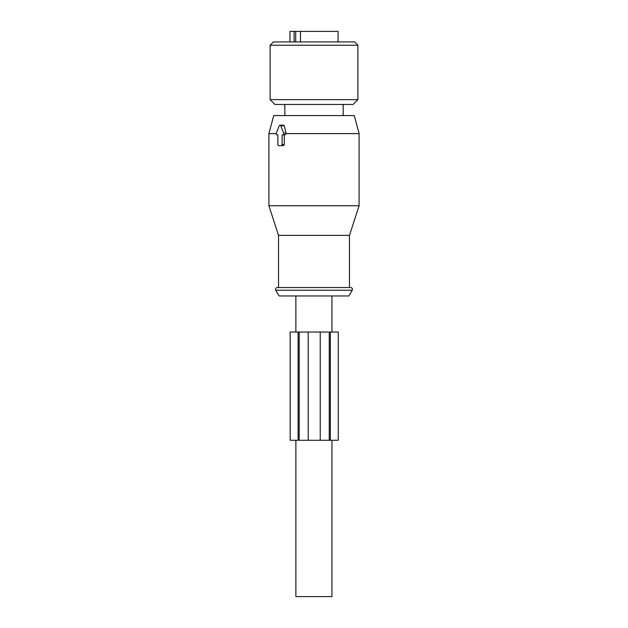 <?xml version="1.0" encoding="UTF-8"?>
<svg xmlns="http://www.w3.org/2000/svg" width="628" height="628" viewBox="0 0 628 628"><rect width="100%" height="100%" fill="white"/><g stroke="black" fill="none" stroke-linecap="round" stroke-linejoin="round"><path stroke-width="0.94" d="M299.179 332.039L299.179 440.267L290.16 440.267L290.16 332.039L320.225 332.039L320.225 440.267L299.179 440.267M330.336 332.039L329.245 332.039L329.245 440.267L338.257 440.267L338.257 332.039L330.336 332.039L330.336 440.267M329.245 332.039L320.225 332.039M329.245 440.267L320.225 440.267M331.945 295.961L331.945 332.039M331.945 440.267L331.945 596.6L295.874 596.6L295.874 440.267M295.874 295.961L295.874 332.039M352.237 290.246L348.94 295.961L279.06 295.961L275.763 290.246L352.237 290.246C352.748 288.754 352.23 287.852 350.675 287.546L277.325 287.546C275.771 287.852 275.252 288.754 275.763 290.246M284.241 104.452L284.931 104.452L284.853 105.104A2.708 2.708 0 0 1 284.241 104.452L284.931 104.452M343.759 104.452A2.708 2.708 0 0 1 343.147 105.104L343.069 104.452L343.759 104.452L343.069 104.452M349.474 287.546L349.474 235.367L278.526 235.367L278.526 287.546M284.343 125.804L280.724 125.804A1.201 0.848 -90 0 0 279.986 125.2L283.707 125.2L284.343 125.804L286.132 133.615L359.098 133.615L354.263 115.576L273.737 115.576L268.902 133.615L268.902 205.756L359.098 205.756L349.474 235.367M276.194 133.615L268.902 133.615M286.132 133.615L285.198 134.816L284.311 134.816L284.311 144.44L283.416 145.641L278.714 145.641A1.201 0.848 -90 0 1 277.859 144.44L277.859 134.816L277.042 134.816L277.859 134.816M283.416 145.641L281.266 145.641A1.201 0.848 -90 0 0 282.113 144.44L282.113 134.816L282.93 134.816A1.201 0.848 -90 0 0 283.668 133.018L280.724 125.804M279.986 125.2A1.201 0.848 -90 0 0 279.248 125.804L276.304 133.018A1.201 0.848 -90 0 0 277.042 134.816M285.198 134.816L282.93 134.816M270.111 99.648L274.915 104.452L353.085 104.452L357.889 99.648L357.889 45.232L270.111 45.232L270.111 99.648L357.889 99.648M357.889 45.232L354.584 41.919L273.416 41.919L270.111 45.232M294.108 41.919L294.108 31.4L295.717 31.4L295.717 41.919M338.052 41.919L338.052 31.4L295.717 31.4M300.482 31.4L300.482 41.919M294.108 31.4L289.948 31.4L289.948 41.919M298.08 332.039L298.08 440.267M308.199 332.039L308.199 440.267M286.125 133.018L283.668 133.018M284.311 144.44L282.113 144.44M284.837 105.104L284.837 115.576M343.163 105.104L343.163 115.576M278.526 235.367L268.902 205.756M359.098 133.615L359.098 205.756"/></g></svg>

